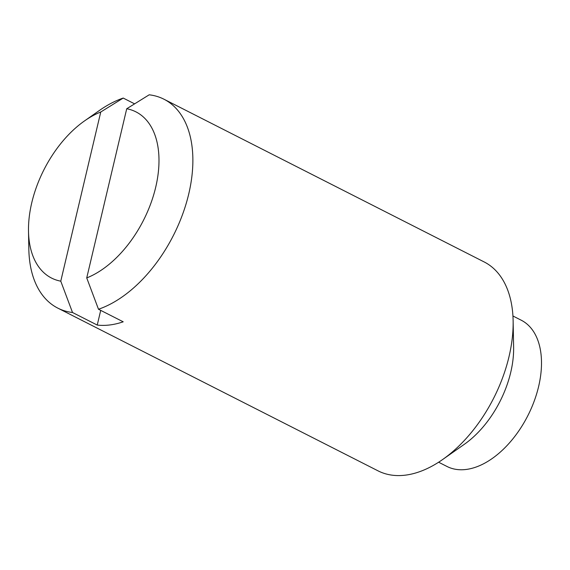 <?xml version="1.0" encoding="UTF-8"?>
<svg xmlns="http://www.w3.org/2000/svg" width="570" height="570" viewBox="0 0 570 570"><rect width="100%" height="100%" fill="white"/><g stroke="black" fill="none" stroke-linecap="round" stroke-linejoin="round"><path stroke-width="0.85" d="M126.725 108.749A93.202 55.817 116.9 0 1 155.717 187.195A93.202 55.817 116.9 0 1 86.733 277.918L126.725 108.749L149.183 94.805A117.163 70.167 116.9 0 1 163.932 99.201L484.194 261.958A117.163 70.167 116.9 0 1 513.128 320.839L513.62 347.258A82.016 49.12 116.9 0 1 510.741 372.324A82.016 49.12 116.9 0 1 464.286 444.336L442.655 459.513A117.163 70.167 116.9 0 1 378.031 470.849L57.77 308.099A117.163 70.167 116.9 0 1 28.835 249.218L28.5 231.206A93.202 55.817 116.9 0 1 31.77 202.72A93.202 55.817 116.9 0 1 84.56 120.89A93.202 55.817 116.9 0 1 100.755 112.005L123.213 98.061L134.598 103.847M512.943 315.994L521.244 320.212A82.016 49.12 116.9 0 1 538.622 386.496A82.016 49.12 116.9 0 1 446.93 466.438L438.629 462.22M513.128 320.839A117.163 70.167 116.9 0 1 509.017 356.642A117.163 70.167 116.9 0 1 442.655 459.513M86.733 277.918L98.489 309.246L123.206 321.808A117.163 70.167 116.9 0 1 97.235 325.064L72.518 312.502A117.163 70.167 116.9 0 1 57.77 308.099M163.932 99.201A117.163 70.167 116.9 0 1 188.756 193.893A117.163 70.167 116.9 0 1 98.489 309.246M72.518 312.502L60.769 281.174A93.202 55.817 116.9 0 1 28.5 231.206M100.712 310.372L97.235 325.064M60.769 281.174L100.755 112.005M84.56 120.89L99.308 110.537A117.163 70.167 116.9 0 1 123.213 98.061"/></g></svg>

